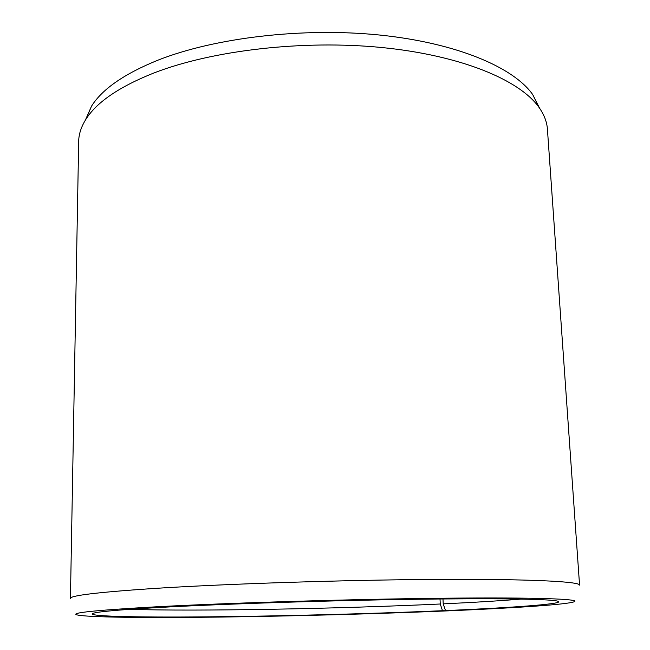 <?xml version="1.0" encoding="UTF-8"?>
<svg xmlns="http://www.w3.org/2000/svg" width="650" height="650" viewBox="0 0 650 650"><rect width="100%" height="100%" fill="white"/><g stroke="black" fill="none" stroke-linecap="round" stroke-linejoin="round"><path stroke-width="0.97" d="M521.178 599.081C500.638 600.787 474.654 602.379 443.211 603.866L445.51 610.586L452.408 610.667C515.572 607.937 566.597 604.557 574.056 601.819C581.986 599.089 537.436 597.293 445.835 598.203C354.534 599.089 230.132 602.826 156.049 606.816C96.484 610.155 70.07 612.828 76.806 614.835C86.109 617.411 146.811 617.988 219.489 617.086C292.906 616.143 378.097 613.827 449.207 610.805L449.231 610.626M442.983 598.959L443.211 603.866M85.345 120.193L91.553 106.121C102.229 89.123 124.304 73.832 157.779 60.239C214.565 37.733 302.803 27.194 379.632 35.035C456.544 42.908 513.597 67.324 532.707 94.567L539.646 108.298M78.674 141.472C78.78 134.136 81.209 126.718 85.971 119.202C96.744 102.156 119.308 86.775 153.652 73.076C211.932 50.375 302.924 39.674 382.037 47.547C461.248 55.445 519.683 80.031 538.972 107.339C544.115 114.595 546.934 121.883 547.422 129.196L579.564 585.122C580.06 581.539 528.97 578.89 436.41 579.418C344.11 579.938 224.006 583.887 151.621 588.624C97.069 592.329 70.013 595.603 70.436 598.447L78.674 141.472M440.017 598.983L440.253 604.004L442.496 610.716C369.468 613.827 279.947 616.168 207.106 616.85C135.111 617.508 81.38 616.33 94.242 613.007C101.392 611.276 126.108 609.269 168.382 606.978C230.774 603.679 329.834 600.519 411.247 599.341C492.806 598.154 546.366 598.975 556.554 600.901C570.472 603.501 516.774 607.498 445.51 610.586M440.253 604.004C337.707 608.806 196.934 611.455 129.48 609.334M442.496 610.716L449.207 610.805M91.553 106.121L85.971 119.202M532.707 94.567L538.972 107.339"/></g></svg>
